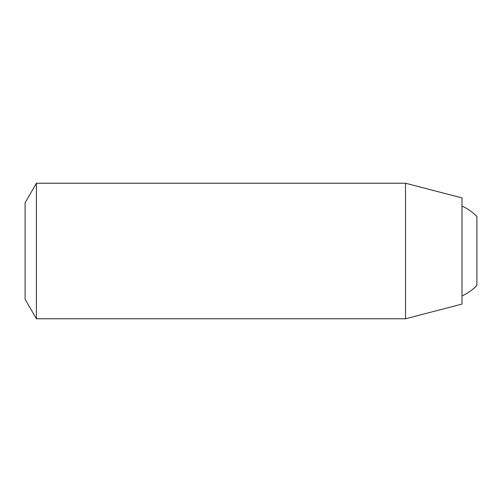 <?xml version="1.0" encoding="UTF-8"?>
<svg xmlns="http://www.w3.org/2000/svg" width="502" height="502" viewBox="0 0 502 502"><rect width="100%" height="100%" fill="white"/><g stroke="black" fill="none" stroke-linecap="round" stroke-linejoin="round"><path stroke-width="0.75" d="M36.395 318.77L36.395 183.23L25.1 202.795L25.1 299.205L36.395 318.77L405.516 318.77L405.516 183.23L461.991 197.907L461.991 304.093L405.516 318.77M461.991 206.077A49.309 49.309 0 0 1 476.9 216.513L476.9 285.487A49.309 49.309 0 0 1 461.991 295.923M36.395 183.23L405.516 183.23"/></g></svg>
